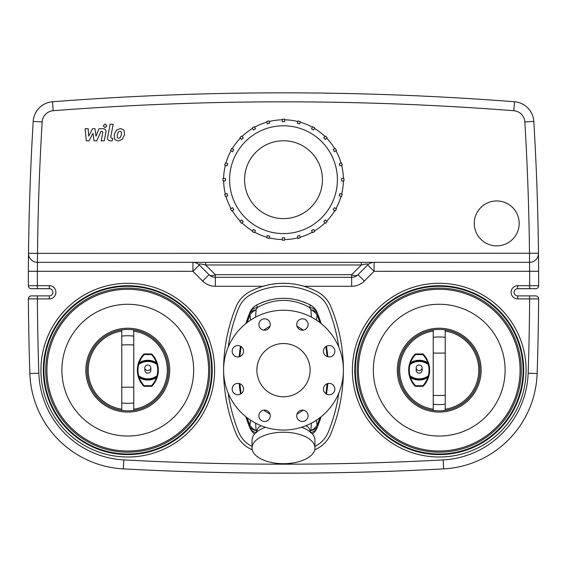 <?xml version="1.0" encoding="UTF-8"?>
<svg xmlns="http://www.w3.org/2000/svg" width="567" height="567" viewBox="0 0 567 567"><rect width="100%" height="100%" fill="white"/><g stroke="black" fill="none" stroke-linecap="round" stroke-linejoin="round"><path stroke-width="0.85" d="M144.847 367.777A2.998 2.771 180 0 1 147.838 365.006A2.998 2.771 180 0 1 150.836 367.777A2.998 2.771 180 0 1 147.838 370.549A2.998 2.771 180 0 1 144.847 367.777L144.847 370.152A2.998 2.998 0 0 0 147.838 373.143A2.998 2.998 0 0 0 150.836 370.152L150.836 367.777M269.623 123.266L267.312 123.89L266.688 121.572A60.492 60.492 0 0 1 269.006 120.955L269.623 123.266M255.497 128.78L253.421 129.978L252.223 127.908A60.492 60.492 0 0 1 254.299 126.71L255.497 128.78M243.271 137.767L241.577 139.461L239.884 137.767A60.492 60.492 0 0 1 241.577 136.073L243.271 137.767M233.795 149.603L232.598 151.68L230.521 150.482A60.492 60.492 0 0 1 231.719 148.405L233.795 149.603M227.7 163.494L227.083 165.812L224.766 165.188A60.492 60.492 0 0 1 225.39 162.878L227.7 163.494M225.411 178.485L225.411 180.887L223.015 180.887A60.492 60.492 0 0 1 223.015 178.485L225.411 178.485M227.083 193.56L227.7 195.877L225.39 196.494A60.492 60.492 0 0 1 224.766 194.183L227.083 193.56M232.598 207.692L233.795 209.769L231.719 210.967A60.492 60.492 0 0 1 230.521 208.89L232.598 207.692M241.577 219.911L243.271 221.605L241.577 223.299A60.492 60.492 0 0 1 239.884 221.605L241.577 219.911M253.421 229.394L255.497 230.592L254.299 232.661A60.492 60.492 0 0 1 252.223 231.464L253.421 229.394M267.312 235.482L269.623 236.106L269.006 238.416A60.492 60.492 0 0 1 266.688 237.8L267.312 235.482M282.302 237.771L284.698 237.771L284.698 240.167A60.492 60.492 0 0 1 282.302 240.167L282.302 237.771M297.377 236.106L299.688 235.482L300.312 237.8A60.492 60.492 0 0 1 297.994 238.416L297.377 236.106M311.503 230.592L313.579 229.394L314.777 231.464A60.492 60.492 0 0 1 312.7 232.661L311.503 230.592M323.729 221.605L325.423 219.911L327.116 221.605A60.492 60.492 0 0 1 325.423 223.299L323.729 221.605M333.205 209.769L334.402 207.692L336.479 208.89A60.492 60.492 0 0 1 335.281 210.967L333.205 209.769M339.3 195.877L339.916 193.56L342.234 194.183A60.492 60.492 0 0 1 341.61 196.494L339.3 195.877M341.589 180.887L341.589 178.485L343.985 178.485A60.492 60.492 0 0 1 343.985 180.887L341.589 180.887M339.916 165.812L339.3 163.494L341.61 162.878A60.492 60.492 0 0 1 342.234 165.188L339.916 165.812M334.402 151.68L333.205 149.603L335.281 148.405A60.492 60.492 0 0 1 336.479 150.482L334.402 151.68M325.423 139.461L323.729 137.767L325.423 136.073A60.492 60.492 0 0 1 327.116 137.767L325.423 139.461M313.579 129.978L311.503 128.78L312.7 126.71A60.492 60.492 0 0 1 314.777 127.908L313.579 129.978M299.688 123.89L297.377 123.266L297.994 120.955A60.492 60.492 0 0 1 300.312 121.572L299.688 123.89M284.698 119.8A59.896 59.896 0 0 1 297.845 121.536M300.156 122.153A59.896 59.896 0 0 1 312.403 127.228M314.479 128.425A59.896 59.896 0 0 1 324.997 136.498M326.691 138.192A59.896 59.896 0 0 1 334.764 148.71M335.962 150.779A59.896 59.896 0 0 1 341.029 163.027M341.653 165.344A59.896 59.896 0 0 1 343.382 178.485M343.382 180.887A59.896 59.896 0 0 1 341.653 194.027M341.029 196.345A59.896 59.896 0 0 1 335.962 208.592M334.764 210.662A59.896 59.896 0 0 1 326.691 221.18M324.997 222.874A59.896 59.896 0 0 1 314.479 230.946M312.403 232.144A59.896 59.896 0 0 1 300.156 237.219M297.845 237.835A59.896 59.896 0 0 1 284.698 239.572M282.302 239.572A59.896 59.896 0 0 1 269.155 237.835M266.844 237.219A59.896 59.896 0 0 1 254.597 232.144M252.521 230.946A59.896 59.896 0 0 1 242.003 222.874M240.309 221.18A59.896 59.896 0 0 1 232.236 210.662M231.038 208.592A59.896 59.896 0 0 1 225.971 196.345M225.347 194.027A59.896 59.896 0 0 1 223.618 180.887M223.618 178.485A59.896 59.896 0 0 1 225.347 165.344M225.971 163.027A59.896 59.896 0 0 1 231.038 150.779M232.236 148.71A59.896 59.896 0 0 1 240.309 138.192M242.003 136.498A59.896 59.896 0 0 1 252.521 128.425M269.155 121.536A59.896 59.896 0 0 1 282.302 119.8M254.597 127.228A59.896 59.896 0 0 1 266.844 122.153M229.592 179.682A53.908 53.908 0 0 1 310.454 133.004A53.908 53.908 0 0 1 310.454 226.368A53.908 53.908 0 0 1 229.592 179.682M284.698 121.6L282.302 121.6L282.302 119.205A60.492 60.492 0 0 1 284.698 119.205L284.698 121.6M244.568 179.682A38.932 38.932 0 0 1 302.962 145.967A38.932 38.932 0 0 1 302.962 213.405A38.932 38.932 0 0 1 244.568 179.682M40.923 370.152A86.85 86.85 0 0 1 171.199 294.939A86.85 86.85 0 0 1 171.199 445.364A86.85 86.85 0 0 1 40.923 370.152A86.85 86.85 0 0 1 171.199 294.939A86.85 86.85 0 0 1 171.199 445.364A86.85 86.85 0 0 1 40.923 370.152M352.376 370.152A86.85 86.85 0 0 1 482.652 294.939A86.85 86.85 0 0 1 482.652 445.364A86.85 86.85 0 0 1 352.376 370.152M143.77 354.162L144.202 354.581L144.202 353.978L151.474 353.978L151.474 354.581A22.545 22.545 0 0 1 156.449 362.696L157.016 362.497A23.141 23.141 0 0 0 151.913 354.162A0.602 0.602 0 0 0 151.474 353.978L144.202 353.978A0.602 0.602 0 0 0 143.77 354.162A23.141 23.141 0 0 0 138.66 362.497L138.093 364.361A23.141 23.141 0 0 0 138.093 375.935L138.66 377.806A23.141 23.141 0 0 0 143.77 386.134A0.602 0.602 0 0 0 144.202 386.325L151.474 386.325A0.602 0.602 0 0 0 151.913 386.134A23.141 23.141 0 0 0 157.016 377.806L157.583 375.935A23.141 23.141 0 0 0 157.583 364.361L157.016 362.497M138.66 362.497L139.227 362.696A16.507 16.507 0 0 1 156.449 362.696L157.364 364.035A15.904 15.904 0 0 0 138.313 364.035L139.227 362.696A22.545 22.545 0 0 1 144.202 354.581L151.474 354.581L151.913 354.162M157.073 377.636A23.141 23.141 0 0 1 157.016 377.806L156.449 377.608A22.545 22.545 0 0 1 151.474 385.723L151.474 386.325M144.202 386.325L144.202 385.723A22.545 22.545 0 0 1 139.227 377.608L138.313 376.268A15.904 15.904 0 0 0 157.364 376.268L156.449 377.608A16.507 16.507 0 0 1 139.227 377.608L138.66 377.806M157.583 364.361A0.602 0.602 0 0 0 157.364 364.035L157.002 364.517L157.583 364.361A23.141 23.141 0 0 0 157.576 364.333M138.093 364.361L138.674 364.517L138.313 364.035A0.602 0.602 0 0 0 138.093 364.361A23.141 23.141 0 0 1 138.1 364.34M157.364 376.268A0.602 0.602 0 0 0 157.583 375.935L157.002 375.786L157.364 376.268M138.093 375.935A0.602 0.602 0 0 0 138.313 376.268L138.674 375.786L138.093 375.935M157.179 362.972A23.141 23.141 0 0 1 157.307 363.376M157.3 376.949A23.141 23.141 0 0 1 157.187 377.303M138.497 377.331A23.141 23.141 0 0 1 138.369 376.92M121.785 409.225A39.527 39.527 0 0 1 121.785 331.078A39.527 39.527 0 0 0 121.785 409.225M133.762 331.078A39.527 39.527 0 0 1 133.762 409.225A39.527 39.527 0 0 0 133.762 331.078M133.762 336.132L133.762 329.866A40.732 40.732 0 0 0 121.785 329.866L121.785 410.437A40.732 40.732 0 0 0 133.762 410.437L133.762 336.132A40.732 37.422 180 0 0 121.785 336.132M87.049 370.152A40.732 40.732 0 0 1 133.762 329.866A40.732 40.732 0 0 1 133.762 410.437A40.732 40.732 0 0 1 87.049 370.152M85.851 370.152A41.93 41.93 0 0 1 148.738 333.843A41.93 41.93 0 0 1 148.738 406.461A41.93 41.93 0 0 1 85.851 370.152M416.164 367.777A2.998 2.771 180 0 1 419.162 365.006A2.998 2.771 180 0 1 422.153 367.777A2.998 2.771 180 0 1 419.162 370.549A2.998 2.771 180 0 1 416.164 367.777L416.164 370.152A2.998 2.998 0 0 0 419.162 373.143A2.998 2.998 0 0 0 422.153 370.152L422.153 367.777M415.526 386.325L415.526 385.723A22.545 22.545 0 0 1 410.551 377.608L409.984 377.806A23.141 23.141 0 0 0 415.087 386.134A0.602 0.602 0 0 0 415.526 386.325L422.798 386.325A0.602 0.602 0 0 0 423.23 386.134A23.141 23.141 0 0 0 428.34 377.806L428.907 375.935A23.141 23.141 0 0 0 428.907 364.361L428.34 362.497A23.141 23.141 0 0 0 423.23 354.162A0.602 0.602 0 0 0 422.798 353.978L415.526 353.978A0.602 0.602 0 0 0 415.087 354.162A23.141 23.141 0 0 0 409.984 362.497L409.417 364.361A23.141 23.141 0 0 0 409.417 375.935L409.984 377.806M428.34 377.806L427.773 377.608A16.507 16.507 0 0 1 410.551 377.608L409.636 376.268A15.904 15.904 0 0 0 428.687 376.268L427.773 377.608A22.545 22.545 0 0 1 422.798 385.723L422.798 386.325M409.984 362.497L410.551 362.696A22.545 22.545 0 0 1 415.526 354.581L415.526 353.978L422.798 353.978L422.798 354.581L423.23 354.162M415.087 354.162L415.526 354.581L422.798 354.581A22.545 22.545 0 0 1 427.773 362.696L428.687 364.035A15.904 15.904 0 0 0 409.636 364.035L410.551 362.696A16.507 16.507 0 0 1 427.773 362.696L428.34 362.497M409.417 375.935A0.602 0.602 0 0 0 409.636 376.268L409.998 375.786L409.417 375.935M428.687 376.268A0.602 0.602 0 0 0 428.907 375.935L428.326 375.786L428.687 376.268M409.417 364.361L409.998 364.517L409.636 364.035A0.602 0.602 0 0 0 409.417 364.361A23.141 23.141 0 0 1 409.424 364.333M428.907 364.361A0.602 0.602 0 0 0 428.687 364.035L428.326 364.517L428.907 364.361A23.141 23.141 0 0 0 428.9 364.333M409.821 377.331A23.141 23.141 0 0 1 409.693 376.92M409.7 363.355A23.141 23.141 0 0 1 409.813 363M428.503 362.972A23.141 23.141 0 0 1 428.631 363.376M445.215 331.078A39.527 39.527 0 0 1 445.215 409.225A39.527 39.527 0 0 0 445.215 331.078M433.238 409.225A39.527 39.527 0 0 1 433.238 331.078A39.527 39.527 0 0 0 433.238 409.225M433.238 404.172L433.238 410.437A40.732 40.732 0 0 0 445.215 410.437L445.215 329.866A40.732 40.732 0 0 0 433.238 329.866L433.238 404.172A40.732 37.422 0 0 0 445.215 404.172M479.951 370.152A40.732 40.732 0 0 1 433.238 410.437A40.732 40.732 0 0 1 398.693 366.147A40.732 40.732 0 0 1 441.232 329.47A40.732 40.732 0 0 1 479.951 370.152M481.149 370.152A41.93 41.93 0 0 1 418.262 406.461A41.93 41.93 0 0 1 418.262 333.843A41.93 41.93 0 0 1 481.149 370.152M256.546 432.713L256.964 429.977L258.417 427.497L261.132 425.711M305.868 425.711L307.888 426.859L309.547 428.836L310.454 432.713M283.5 432.231A31.447 15.72 0 0 1 314.947 447.958A31.447 15.72 0 0 1 283.5 463.678A31.447 15.72 0 0 1 252.053 447.958A31.447 15.72 0 0 1 283.5 432.231M301.488 427.277A31.447 15.72 0 0 1 314.947 440.176L314.947 447.958M252.053 447.958L252.053 440.176A31.447 15.72 0 0 1 265.512 427.277M311.396 423.152L310.907 430.544L310.369 431.452M263.648 410.189L270.034 414.158M296.966 414.158L303.352 410.189M256.631 431.452L256.093 430.544L255.604 423.152M311.028 432.571A14.976 10.142 -157.8 0 0 317.151 427.738L318.016 425.555A14.976 9.837 -158.7 0 1 310.907 430.544A14.976 12.098 -9.2 0 0 317.095 425.307L316.4 420.197M317.151 427.738A14.976 14.976 0 0 1 312.396 433.975M303.352 330.107L296.966 326.145M270.034 326.145L263.648 330.107M250.6 420.197L249.905 425.307A14.976 12.098 9.2 0 0 256.093 430.544A14.976 9.837 -21.3 0 1 248.984 425.555L249.849 427.738A14.976 10.142 -22.2 0 0 255.972 432.571M247.077 322.609L249.905 314.997L250.6 320.1M249.849 427.738A14.976 14.976 0 0 0 254.604 433.975A14.976 14.976 0 0 1 249.849 427.738A152.729 152.729 0 0 1 245.858 416.738L248.984 425.555L249.905 425.307L247.077 417.695M241.103 393.725L239.841 383.731M239.841 356.572L241.103 346.579M319.738 420.912A152.729 152.729 0 0 0 321.142 416.738L318.016 425.555L317.095 425.307L319.923 417.695M316.4 320.1L317.095 314.997A14.976 12.098 -170.8 0 0 310.907 309.759L311.396 317.151M319.923 322.602L317.095 314.997L318.016 314.749A14.976 9.837 158.7 0 0 310.907 309.759L309.504 307.42A14.976 10.142 157.8 0 1 317.151 312.566A152.729 152.729 0 0 1 321.142 323.566L317.151 312.566A14.976 14.976 0 0 0 310.347 305.011A14.976 0.716 118.2 0 1 309.504 307.42C292.168 298.036 274.832 298.036 257.496 307.42A14.976 0.716 -118.2 0 1 256.653 305.011A56.898 56.898 0 0 1 258.226 304.195M255.604 317.151L256.093 309.759L257.496 307.42A14.976 10.142 22.2 0 0 249.849 312.566A14.976 14.976 0 0 1 256.653 305.011C274.548 296.059 292.452 296.059 310.347 305.011A14.976 14.976 0 0 1 317.151 312.566M261.217 302.821A56.898 56.898 0 0 1 264.477 301.552M267.567 300.553A56.898 56.898 0 0 1 270.275 299.837M274.435 299A56.898 56.898 0 0 1 276.292 298.738M278.369 298.511A56.898 56.898 0 0 1 280.552 298.355M285.435 298.313A56.898 56.898 0 0 1 286.385 298.348M288.887 298.533A56.898 56.898 0 0 1 292.324 298.965M296.846 299.865A56.898 56.898 0 0 1 299.404 300.545M302.537 301.559A56.898 56.898 0 0 1 305.783 302.821M308.76 304.188A56.898 56.898 0 0 1 310.347 305.011M249.849 312.566L248.984 314.749A14.976 9.837 21.3 0 1 256.093 309.759A14.976 12.098 170.8 0 0 249.905 314.997L248.984 314.749L245.858 323.566A152.729 152.729 0 0 1 249.849 312.566A14.976 14.976 0 0 1 256.653 305.011M325.897 346.579L327.159 356.572M327.159 383.731L325.897 393.725M326.528 394.108L327.832 383.526A152.729 152.729 0 0 1 327.272 388.842M327.35 352.1A152.729 152.729 0 0 1 327.832 356.778L326.528 346.189M239.614 352.426A152.729 152.729 0 0 1 240.472 346.189L239.168 356.778M239.905 390.209A152.729 152.729 0 0 1 239.168 383.526L240.472 394.108M252.053 446.406A68.876 68.876 0 0 1 251.004 445.853A26.954 26.954 0 0 1 238.757 432.252A164.714 164.714 0 0 1 228.225 393.207M228.225 347.089A164.714 164.714 0 0 1 238.757 308.051A26.954 26.954 0 0 1 251.004 294.443A68.876 68.876 0 0 1 315.996 294.443A26.954 26.954 0 0 1 328.243 308.051A164.714 164.714 0 0 1 338.775 347.089M338.775 393.207A164.714 164.714 0 0 1 328.243 432.252A26.954 26.954 0 0 1 315.996 445.853A68.876 68.876 0 0 1 314.947 446.406M268.616 328.52A5.691 5.691 0 0 1 259.098 325.968A5.691 5.691 0 0 1 266.065 319.001A5.691 5.691 0 0 1 268.616 328.52M302.409 330.192A5.691 5.691 0 0 1 297.484 321.652A5.691 5.691 0 0 1 307.335 321.652A5.691 5.691 0 0 1 302.409 330.192M325.125 355.268A5.691 5.691 0 0 1 327.676 345.742A5.691 5.691 0 0 1 334.65 352.717A5.691 5.691 0 0 1 325.125 355.268M323.459 389.061A5.691 5.691 0 0 1 332 384.135A5.691 5.691 0 0 1 332 393.987A5.691 5.691 0 0 1 323.459 389.061M298.384 411.777A5.691 5.691 0 0 1 307.902 414.328A5.691 5.691 0 0 1 300.935 421.302A5.691 5.691 0 0 1 298.384 411.777M264.591 410.111A5.691 5.691 0 0 1 269.516 418.644A5.691 5.691 0 0 1 259.665 418.644A5.691 5.691 0 0 1 264.591 410.111M241.875 385.036A5.691 5.691 0 0 1 239.324 394.554A5.691 5.691 0 0 1 232.35 387.587A5.691 5.691 0 0 1 241.875 385.036M243.541 351.242A5.691 5.691 0 0 1 235 356.168A5.691 5.691 0 0 1 235 346.317A5.691 5.691 0 0 1 243.541 351.242M283.5 430.048A59.896 59.896 0 0 0 335.373 340.2A59.896 59.896 0 0 0 231.627 340.2A59.896 59.896 0 0 0 283.5 430.048M283.5 396.772A26.621 26.621 0 0 0 306.556 356.841A26.621 26.621 0 0 0 260.444 356.841A26.621 26.621 0 0 0 283.5 396.772M529.621 295.882L529.621 298.873L538.607 298.894A2695.263 2695.263 0 0 1 537.133 373.518A2695.263 2695.263 0 0 0 538.607 298.894A2.998 2.998 0 0 0 535.609 295.882L517.685 295.882A3.593 3.593 0 0 1 514.092 292.288A3.593 3.593 0 0 1 517.685 288.695L535.652 288.695A2.998 2.998 0 0 0 538.65 285.704A2695.263 2695.263 0 0 0 538.593 265.321A2695.263 2695.263 0 0 1 538.65 285.704A2695.263 2695.263 0 0 0 538.629 271.288L538.487 253.258A2695.263 2695.263 0 0 0 533.802 121.402A20.965 20.965 0 0 0 514.496 101.762A20.965 20.965 0 0 1 533.802 121.402A20.965 20.965 0 0 0 514.496 101.762A2994.731 2994.731 0 0 0 52.504 101.762A20.965 20.965 0 0 0 33.198 121.402A2695.263 2695.263 0 0 0 28.513 253.258A8.987 8.987 0 0 0 37.5 262.344L529.5 262.344L529.642 271.324A2686.276 2686.276 0 0 1 529.663 285.697L517.685 285.697A6.591 6.591 0 0 0 511.101 292.288A6.591 6.591 0 0 0 517.685 298.873L529.621 298.873A2686.276 2686.276 0 0 1 528.153 373.214A89.841 89.841 0 0 1 443.167 459.915A2985.751 2985.751 0 0 1 123.833 459.915A89.841 89.841 0 0 1 38.847 373.214A2686.276 2686.276 0 0 1 37.379 298.873L49.315 298.873A6.591 6.591 0 0 0 55.899 292.288A6.591 6.591 0 0 0 49.315 285.697L37.337 285.697L37.337 288.695L49.315 288.695L31.348 288.695A2.998 2.998 0 0 1 28.35 285.704A2.998 2.998 0 0 0 31.348 288.695A2.998 2.998 0 0 1 28.35 285.704A2695.263 2695.263 0 0 1 28.371 271.288A2695.263 2695.263 0 0 1 28.499 254.441A2695.263 2695.263 0 0 0 28.371 271.288A2695.263 2695.263 0 0 0 28.35 285.704L37.337 285.697A2686.276 2686.276 0 0 1 37.358 271.324L37.5 253.357L28.513 253.258L28.371 271.288L192.929 271.324L199.286 264.973A8.987 8.987 0 0 0 192.929 262.344L192.929 271.324L202.639 281.034L208.996 274.683A8.987 8.987 0 0 0 215.347 277.313L351.653 277.313A8.987 8.987 0 0 0 358.004 274.683L367.714 264.973A8.987 8.987 0 0 1 374.071 262.344L374.071 271.324L367.714 264.973C368.848 263.669 366.729 263.669 361.363 264.973L361.363 262.344M523.079 370.152A83.852 83.852 0 0 0 397.297 297.533A83.852 83.852 0 0 0 397.297 442.77A83.852 83.852 0 0 0 523.079 370.152M520.081 370.152A80.861 80.861 0 0 0 398.799 300.127A80.861 80.861 0 0 0 398.799 440.176A80.861 80.861 0 0 0 520.081 370.152M43.921 370.152A83.852 83.852 0 0 0 169.703 442.77A83.852 83.852 0 0 0 169.703 297.533A83.852 83.852 0 0 0 43.921 370.152M46.919 370.152A80.861 80.861 0 0 1 168.201 300.127A80.861 80.861 0 0 1 168.201 440.176A80.861 80.861 0 0 1 46.919 370.152M351.653 277.313L351.653 286.3L304.032 286.3C290.347 282.288 276.653 282.288 262.968 286.3L215.347 286.3L215.347 274.683A8.987 5.188 135 0 1 208.996 274.683L199.286 264.973C198.152 263.669 200.271 263.669 205.637 264.973L361.363 264.973L351.653 274.683L351.653 277.313A8.987 8.987 0 0 0 358.004 274.683A8.987 5.188 -135 0 1 351.653 274.683L215.347 274.683L205.637 264.973L205.637 262.344M252.287 449.865A71.874 71.874 0 0 1 249.593 448.497A29.945 29.945 0 0 1 235.985 433.386A167.704 167.704 0 0 1 235.985 306.917A29.945 29.945 0 0 1 249.593 291.807A71.874 71.874 0 0 1 317.407 291.807A29.945 29.945 0 0 1 331.015 306.917A167.704 167.704 0 0 1 331.015 433.386A29.945 29.945 0 0 1 317.407 448.497A71.874 71.874 0 0 1 314.713 449.865M505.112 370.152A65.885 65.885 0 0 0 406.284 313.09A65.885 65.885 0 0 0 406.284 427.206A65.885 65.885 0 0 0 505.112 370.152M523.681 370.152A84.455 84.455 0 0 0 396.999 297.016A84.455 84.455 0 0 0 396.999 443.288A84.455 84.455 0 0 0 523.681 370.152M526.077 370.152A86.85 86.85 0 0 0 395.801 294.939A86.85 86.85 0 0 0 395.801 445.364A86.85 86.85 0 0 0 526.077 370.152M61.888 370.152A65.885 65.885 0 0 1 160.716 313.09A65.885 65.885 0 0 1 160.716 427.206A65.885 65.885 0 0 1 61.888 370.152M43.319 370.152A84.455 84.455 0 0 1 170.001 297.016A84.455 84.455 0 0 1 170.001 443.288A84.455 84.455 0 0 1 43.319 370.152M49.315 298.873L49.315 295.882A3.593 3.593 0 0 0 52.908 292.288A3.593 3.593 0 0 0 49.315 288.695A3.593 3.593 0 0 1 52.908 292.288A3.593 3.593 0 0 1 49.315 295.882L31.391 295.882A2.998 2.998 0 0 0 28.393 298.894A2695.263 2695.263 0 0 0 29.867 373.518A98.828 98.828 0 0 0 123.358 468.888A2994.731 2994.731 0 0 0 443.642 468.888A98.828 98.828 0 0 0 537.133 373.518A2695.263 2695.263 0 0 0 538.607 298.894A2.998 2.998 0 0 0 535.609 295.882A2.998 2.998 0 0 1 538.607 298.894M535.652 288.695L529.663 288.695L529.663 285.697L538.65 285.704A2.998 2.998 0 0 1 535.652 288.695M538.494 253.633A2695.263 2695.263 0 0 1 538.501 254.548A2695.263 2695.263 0 0 0 538.494 253.633M538.501 254.703A2695.263 2695.263 0 0 1 538.537 257.957A2695.263 2695.263 0 0 0 538.501 254.703M538.558 260.515A2695.263 2695.263 0 0 1 538.586 264.541A2695.263 2695.263 0 0 0 538.558 260.515M28.506 254.144A2695.263 2695.263 0 0 1 28.506 253.683A2695.263 2695.263 0 0 0 28.506 254.144M310.482 473.048L309.908 473.055M309.596 473.055L309.157 473.062M307.569 473.076L306.534 473.084M304.047 473.098L302.601 473.112M300.836 473.119L299.419 473.126M268.524 473.133L297.845 473.133M295.967 473.147L279.531 473.169M275.413 473.161L274.952 473.154M273.159 473.154L271.877 473.147M270.353 473.14L264.257 473.105M259.013 473.069L258.198 473.062M529.5 262.344A8.987 8.987 0 0 0 538.487 253.258A2695.263 2695.263 0 0 0 533.802 121.402L524.836 121.94A2686.276 2686.276 0 0 1 529.5 253.357L529.5 262.344M283.5 218.614A38.932 38.932 0 0 0 317.215 160.22A38.932 38.932 0 0 0 249.785 160.22A38.932 38.932 0 0 0 283.5 218.614M519.188 223.412A22.46 22.46 0 0 1 485.494 242.86A22.46 22.46 0 0 1 485.494 203.957A22.46 22.46 0 0 1 519.188 223.412M88.976 140.829L92.995 133.217L94.051 140.829L96.695 140.829L101.046 131.26L101.989 131.26L102.854 132.352L101.224 140.836L104.25 140.836L105.916 132.146C106.362 130.126 105.405 128.978 103.038 128.695L99.027 128.702L95.993 136.193L94.965 128.702L92.598 128.702L88.672 136.193L88.176 128.702L85.057 128.702L86.333 140.829L88.976 140.829M121.31 131.82L119.991 131.282L118.496 131.82L117.227 134.755L117.348 137.71L118.638 138.242L120.161 137.71L121.437 134.755L121.31 131.82M116.483 130.049L114.201 134.755L114.654 139.475L118.113 140.97L122.167 139.475L124.464 134.755L124.003 130.049L120.523 128.56L116.483 130.049M110.175 124.251L107.631 137.363C107.177 139.376 108.127 140.531 110.494 140.829L112.216 140.829L112.713 138.27L111.55 138.27L110.693 137.171L113.202 124.251L110.175 124.251M105.101 127.667L106.936 125.831L105.101 123.996L103.265 125.831L105.101 127.667M157.002 375.786A15.309 15.309 0 0 1 138.674 375.786A22.545 22.545 0 0 1 138.674 364.517A15.309 15.309 0 0 1 157.002 364.517A22.545 22.545 0 0 1 157.002 375.786M151.913 386.134L151.474 385.723L144.202 385.723L143.77 386.134M133.762 344.963A40.732 14.551 180 0 0 121.785 344.963M133.762 387.24A40.732 2.885 180 0 0 121.785 387.24M133.762 402.931A40.732 37.748 180 0 1 121.785 402.931M423.23 386.134L422.798 385.723L415.526 385.723L415.087 386.134M409.998 364.517A15.309 15.309 0 0 1 428.326 364.517A22.545 22.545 0 0 1 428.326 375.786A15.309 15.309 0 0 1 409.998 375.786A22.545 22.545 0 0 1 409.998 364.517M445.215 329.866A40.732 40.732 0 0 0 433.238 329.866M433.238 395.341A40.732 14.551 0 0 0 445.215 395.341M433.238 353.064A40.732 2.885 0 0 0 445.215 353.064M433.238 337.372A40.732 37.748 0 0 1 445.215 337.372M521.279 370.152A82.059 82.059 0 0 1 398.197 441.211A82.059 82.059 0 0 1 398.197 299.085A82.059 82.059 0 0 1 521.279 370.152M45.721 370.152A82.059 82.059 0 0 1 168.803 299.085A82.059 82.059 0 0 1 168.803 441.211A82.059 82.059 0 0 1 45.721 370.152M202.639 281.034A17.967 17.967 0 0 0 215.347 286.3M351.653 286.3A17.967 17.967 0 0 0 364.361 281.034L358.004 274.683M364.361 281.034L374.071 271.324L538.629 271.288M49.315 288.695L49.315 285.697M37.379 295.882L37.379 298.873L28.393 298.894M538.487 253.258L37.5 253.357A2686.276 2686.276 0 0 1 42.164 121.94A11.978 11.978 0 0 1 53.199 110.721A2985.751 2985.751 0 0 1 513.801 110.721L514.496 101.762A2994.731 2994.731 0 0 0 52.504 101.762A20.965 20.965 0 0 0 33.198 121.402A2695.263 2695.263 0 0 0 28.513 253.258M528.153 373.214L537.133 373.518A98.828 98.828 0 0 1 443.642 468.888A2994.731 2994.731 0 0 1 123.358 468.888A98.828 98.828 0 0 1 29.867 373.518L38.847 373.214M517.685 285.697L517.685 288.695M517.685 298.873L517.685 295.882M123.358 468.888L123.833 459.915M443.642 468.888L443.167 459.915M42.164 121.94L33.198 121.402M53.199 110.721L52.504 101.762M513.801 110.721A11.978 11.978 0 0 1 524.836 121.94"/></g></svg>
